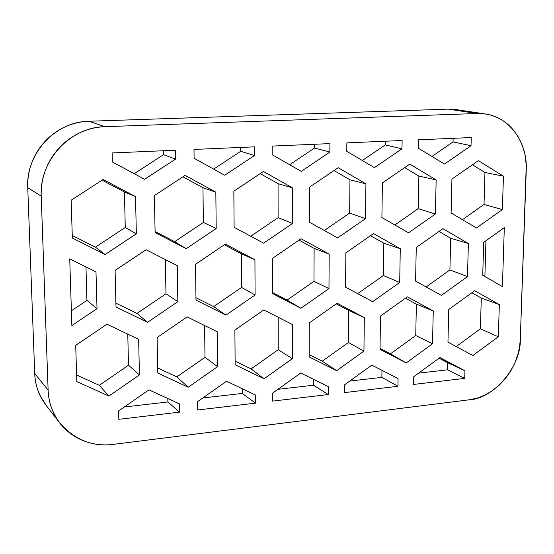 <?xml version="1.0" encoding="UTF-8"?>
<svg xmlns="http://www.w3.org/2000/svg" width="554" height="554" viewBox="0 0 554 554"><rect width="100%" height="100%" fill="white"/><g stroke="black" fill="none" stroke-linecap="round" stroke-linejoin="round"><path stroke-width="0.83" d="M457.057 109.74L448.144 109.138L88.869 121.25C80.586 121.527 72.622 123.431 64.97 126.942C57.325 130.474 50.615 135.363 44.826 141.616C39.057 147.876 34.68 155.002 31.71 163.001C28.753 170.999 27.43 179.226 27.742 187.681L34.729 373.562C35.041 381.554 36.903 389.046 40.303 396.034L46.834 406.304M484.882 276.529L485.941 240.748L484.882 276.529M502.409 286.563L482.728 275.296L483.697 242.354L504.313 227.632L502.409 286.563L504.313 227.632L483.697 242.354L482.728 275.296L502.409 286.563M71.383 310.808L86.943 300.393L97.019 308.654L71.854 325.579L69.735 258.891L95.987 271.862L97.019 308.654L86.943 300.393L85.96 266.91L86.943 300.393L71.383 310.808M59.223 422.28L46.141 405.417C38.822 395.404 35.013 384.781 34.729 373.562L48.122 390.064C48.399 401.754 52.332 412.799 59.929 423.187C74.963 439.973 92.74 447.043 113.265 444.384L469.148 399.815L113.265 444.384C105.066 445.416 97.082 444.855 89.312 442.722C81.535 440.575 74.568 436.974 68.412 431.919C62.263 426.85 57.415 420.694 53.877 413.443C50.352 406.186 48.433 398.395 48.122 390.064L34.729 373.562L27.742 187.681L41.211 196.185L27.742 187.681C25.678 153.569 55.442 121.534 88.869 121.25L104.983 126.679L477.112 113.508L485.941 114.069C510.012 117.656 527.602 142.717 526.258 169.988L520.303 339.117L519.562 346.866L518.288 352.974L515.262 362.004L511.023 370.494L505.657 378.264L499.286 385.155L492.153 390.868L484.314 395.362L477.534 398.007L469.148 399.815C493.856 398.894 521.342 366.062 520.303 339.117L526.258 165.113L524.88 154.067L522.166 145.023L518.17 136.783L512.921 129.477C508.343 124.165 502.956 120.114 496.765 117.323C490.56 114.553 484.009 113.279 477.112 113.508L448.144 109.138L477.112 113.508L104.983 126.679L88.869 121.25L448.144 109.138L456.711 109.692M447.48 369.823L418.644 373.14L447.48 369.823L447.653 362.718L439.073 358.189L464.938 370.792L447.653 362.718L447.48 369.823L464.73 378.382L447.48 369.823M413.596 384.434L464.73 378.382L464.938 370.792L464.73 378.382L413.596 384.434L413.748 376.727L439.924 357.565L464.938 370.792L439.924 357.565L413.748 376.727L413.596 384.434M381.872 377.371L349.761 381.062L381.872 377.371L381.976 370.321L381.872 377.371L397.931 386.29L381.872 377.371M344.609 392.599L397.931 386.29L398.063 378.548L397.931 386.29L344.609 392.599L344.685 384.732L371.803 365.121L398.063 378.548L371.803 365.121L344.685 384.732L344.609 392.599M313.522 385.231L277.879 389.33L313.522 385.231L313.55 379.331L313.522 385.231L328.273 394.531L313.522 385.231M272.623 401.117L328.273 394.531L328.328 386.63L328.273 394.531L272.623 401.117L272.61 393.091L300.739 373.008L328.328 386.63L300.739 373.008L272.61 393.091L272.623 401.117M242.257 393.43L202.799 397.966L242.257 393.43L242.23 388.728L242.257 393.43L255.567 403.139L242.257 393.43M197.439 410.015L255.567 403.139L255.532 395.071L255.567 403.139L197.439 410.015L197.328 401.823L226.524 381.242L255.532 395.071L226.524 381.242L197.328 401.823L197.439 410.015M167.883 401.982L124.297 406.996L167.883 401.982L167.827 398.527L167.883 401.982L179.607 412.128L167.883 401.982M118.826 419.316L179.607 412.128L179.475 403.894L179.607 412.128L118.826 419.316L118.618 410.95L148.95 389.843L179.475 403.894L148.95 389.843L118.618 410.95L118.826 419.316M471.253 137.544L418.339 139.816L418.18 148.084L418.339 139.816L471.253 137.544L471.032 145.681L444.419 164.081L418.18 148.084L444.419 164.081L471.032 145.681L453.047 141.935L453.137 138.32L453.047 141.935L471.032 145.681L471.253 137.544M402.121 140.508L346.859 142.877L346.783 151.325L346.859 142.877L402.121 140.508L401.975 148.818L374.386 167.633L346.783 151.325L374.386 167.633L401.975 148.818L385.265 144.919L385.321 141.228L385.265 144.919L401.975 148.818L402.121 140.508M329.914 143.604L272.159 146.083L272.173 154.711L272.159 146.083L329.914 143.604L329.859 152.094L301.224 171.352L272.173 154.711L301.224 171.352L329.859 152.094L314.547 148.029L314.568 144.262L314.547 148.029L329.859 152.094L329.914 143.604M254.431 146.845L193.997 149.435L194.115 158.264L193.997 149.435L254.431 146.845L254.473 155.522L224.716 175.237L194.115 158.264L224.716 175.237L254.473 155.522L240.706 151.284L240.678 147.433L240.706 151.284L254.473 155.522L254.431 146.845M175.445 150.231L112.137 152.946L112.358 161.976L112.137 152.946L175.445 150.231L175.583 159.102L144.642 179.302L112.358 161.976L144.642 179.302L175.583 159.102L163.52 154.677L163.451 150.743L163.52 154.677L175.583 159.102L175.445 150.231M431.933 156.463L453.047 141.935L431.933 156.463M362.309 160.501L385.265 144.919L362.309 160.501M289.631 164.711L314.547 148.029L289.631 164.711M213.685 169.115L240.706 151.284L213.685 169.115M134.241 173.721L163.52 154.677L134.241 173.721M48.122 390.064L41.211 196.185C39.119 160.556 70.199 127.025 104.983 126.679C96.368 126.984 88.072 128.978 80.101 132.662C72.138 136.367 65.13 141.492 59.098 148.029C53.073 154.58 48.503 162.038 45.386 170.397C42.291 178.762 40.899 187.363 41.211 196.185L48.122 390.064M272.429 293.488L272.36 258.441L301.057 238.739L329.194 254.113L328.965 288.592L300.891 308.266L272.429 293.488L300.891 308.266L287.069 300.095L300.891 308.266L328.965 288.592L313.973 281.342L328.965 288.592L329.194 254.113L314.118 248.365L329.194 254.113L301.057 238.739L272.36 258.441L272.429 293.488M272.423 292.484L287.069 300.095L313.973 281.342L314.118 248.365L299.028 240.138L314.118 248.365L313.973 281.342L287.069 300.095L272.423 292.484M195.984 300.095L195.514 264.286L225.326 244.113L254.93 259.764L255.089 294.984L225.949 315.136L195.984 300.095L225.949 315.136L213.678 306.611L225.949 315.136L255.089 294.984L241.579 287.415L255.089 294.984L254.93 259.764L241.364 253.753L254.93 259.764L225.326 244.113L195.514 264.286L195.984 300.095M195.957 297.706L213.678 306.611L241.579 287.415L241.364 253.753L224.356 244.764L241.364 253.753L241.579 287.415L213.678 306.611L195.957 297.706M116.008 307.013L115.087 270.407L146.083 249.729L177.28 265.678L177.848 301.667L147.572 322.317L116.008 307.013L147.572 322.317L137.011 313.425L147.572 322.317L177.848 301.667L165.971 293.765L177.848 301.667L177.28 265.678L146.083 249.729L115.087 270.407L116.008 307.013M115.911 303.163L137.011 313.425L165.971 293.765L165.369 259.591L165.971 293.765L137.011 313.425L115.911 303.163M345.564 287.159L345.869 252.846L373.521 233.608L400.279 248.704L399.704 282.478L372.634 301.695L345.564 287.159L372.634 301.695L399.704 282.478L383.361 275.518L399.704 282.478L400.279 248.704L383.832 243.199L400.279 248.704L373.521 233.608L345.869 252.846L345.564 287.159M357.662 293.655L383.361 275.518L383.832 243.199L370.508 235.699L383.832 243.199L383.361 275.518L357.662 293.655M415.597 281.1L416.248 247.486L442.916 228.684L468.379 243.518L467.486 276.612L441.365 295.393L415.597 281.1L441.365 295.393L467.486 276.612L449.917 269.93L467.486 276.612L468.379 243.518L450.693 238.248L468.379 243.518L442.916 228.684L416.248 247.486L415.597 281.1M426.123 286.944L449.917 269.93L450.693 238.248L438.99 231.454L450.693 238.248L449.917 269.93L426.123 286.944M235.138 364.774L234.882 330.066L263.829 309.921L292.394 324.526L292.36 358.687L264.043 378.784L235.138 364.774L264.043 378.784L251.101 368.895L264.043 378.784L292.36 358.687L278.226 349.74L292.36 358.687L292.394 324.526L263.829 309.921L234.882 330.066L235.138 364.774M235.111 361.125L251.101 368.895L278.226 349.74L278.198 317.269L278.226 349.74L251.101 368.895L235.111 361.125M157.779 373.001L157.101 337.552L187.176 316.909L217.244 331.763L217.597 366.637L188.201 387.239L157.779 373.001L188.201 387.239L176.851 376.921L188.201 387.239L217.597 366.637L204.987 357.309L217.597 366.637L217.244 331.763L187.176 316.909L157.101 337.552L157.779 373.001M157.682 367.918L176.851 376.921L204.987 357.309L204.606 325.523L204.987 357.309L176.851 376.921L157.682 367.918M76.833 381.616L75.697 345.384L106.97 324.215L138.645 339.325L139.428 374.954L108.882 396.075L76.833 381.616L108.882 396.075L99.291 385.307L108.882 396.075L139.428 374.954L128.5 365.211L139.428 374.954L138.645 339.325L106.97 324.215L75.697 345.384L76.833 381.616M76.625 375.03L99.291 385.307L128.5 365.211L127.773 334.138L128.5 365.211L99.291 385.307L76.625 375.03M309.153 356.894L309.277 322.906L337.164 303.239L364.331 317.608L363.936 351.07L336.638 370.695L309.153 356.894L336.638 370.695L322.248 361.201L336.638 370.695L363.936 351.07L348.418 342.49L363.936 351.07L364.331 317.608L348.722 310.462L364.331 317.608L337.164 303.239L309.277 322.906L309.153 356.894M309.16 354.622L322.248 361.201L348.418 342.49L348.722 310.462L336.257 303.883L348.722 310.462L348.418 342.49L322.248 361.201L309.16 354.622M380.023 349.359L380.501 316.05L407.398 296.84L433.256 310.974L432.529 343.771L406.193 362.946L380.023 349.359L406.193 362.946L390.473 353.826L406.193 362.946L432.529 343.771L415.749 335.537L432.529 343.771L433.256 310.974L416.366 304.132L433.256 310.974L407.398 296.84L380.501 316.05L380.023 349.359M380.037 348.404L390.473 353.826L415.749 335.537L416.366 304.132L405.493 298.204L416.366 304.132L415.749 335.537L390.473 353.826L380.037 348.404M447.957 342.13L448.754 309.478L474.709 290.712L499.348 304.61L498.323 336.77L472.881 355.509L447.957 342.13L472.881 355.509L498.323 336.77L480.394 328.854L498.323 336.77L499.348 304.61L481.294 298.052L499.348 304.61L474.709 290.712L448.754 309.478L447.957 342.13M456.212 346.562L480.394 328.854L481.294 298.052L471.883 292.754L481.294 298.052L480.394 328.854L456.212 346.562M451.108 212.971L451.932 179.053L478.379 160.653L503.447 176.186L502.381 209.585L476.482 227.971L451.108 212.971L476.482 227.971L502.381 209.585L484.023 204.447L502.381 209.585L503.447 176.186L484.958 172.481L503.447 176.186L478.379 160.653L451.932 179.053L451.108 212.971M462.451 219.675L484.023 204.447L484.958 172.481L472.451 164.773L484.958 172.481L484.023 204.447L462.451 219.675M381.907 217.556L382.399 182.917L409.815 164.102L436.15 179.925L435.396 214.017L408.561 232.819L381.907 217.556L408.561 232.819L435.396 214.017L418.235 208.664L435.396 214.017L436.15 179.925L418.872 176.054L436.15 179.925L409.815 164.102L382.399 182.917L381.907 217.556M394.85 224.966L418.235 208.664L418.872 176.054L404.725 167.592L418.872 176.054L418.235 208.664L394.85 224.966M309.644 222.334L309.769 186.954L338.224 167.696L365.917 183.831L365.508 218.636L337.677 237.881L309.644 222.334L337.677 237.881L365.508 218.636L349.65 213.068L365.508 218.636L365.917 183.831L349.969 179.787L365.917 183.831L338.224 167.696L309.769 186.954L309.644 222.334M324.332 230.485L349.65 213.068L349.969 179.787L334.027 170.535L349.969 179.787L349.65 213.068L324.332 230.485M234.113 227.334L233.843 191.172L263.399 171.456L292.554 187.91L292.512 223.47L263.621 243.171L234.113 227.334L263.621 243.171L292.512 223.47L278.101 217.66L292.512 223.47L292.554 187.91L278.066 183.672L292.554 187.91L263.399 171.456L233.843 191.172L234.113 227.334M250.713 236.246L278.101 217.66L278.066 183.672L260.172 173.603L278.066 183.672L278.101 217.66L250.713 236.246M155.099 232.562L154.393 195.59L185.112 175.389L215.831 192.176L216.198 228.518L186.186 248.704L155.099 232.562L186.186 248.704L174.655 241.676L186.186 248.704L216.198 228.518L203.373 222.452L216.198 228.518L215.831 192.176L202.958 187.737L215.831 192.176L185.112 175.389L154.393 195.59L155.099 232.562M155.078 231.503L174.655 241.676L203.373 222.452L202.958 187.737L182.945 176.816L202.958 187.737L203.373 222.452L174.655 241.676L155.078 231.503M72.339 238.033L71.154 200.216L103.134 179.51L135.529 196.635L136.339 233.802L105.122 254.494L72.339 238.033L105.122 254.494L95.427 247.16L105.122 254.494L136.339 233.802L125.266 227.465L136.339 233.802L135.529 196.635L124.435 191.982L135.529 196.635L103.134 179.51L71.154 200.216L72.339 238.033M72.262 235.505L95.427 247.16L125.266 227.465L124.435 191.982L102.095 180.182L124.435 191.982L125.266 227.465L95.427 247.16L72.262 235.505M71.854 325.579L97.019 308.654L95.987 271.862L69.735 258.891L71.854 325.579M484.404 113.833L456.108 109.595"/></g></svg>
